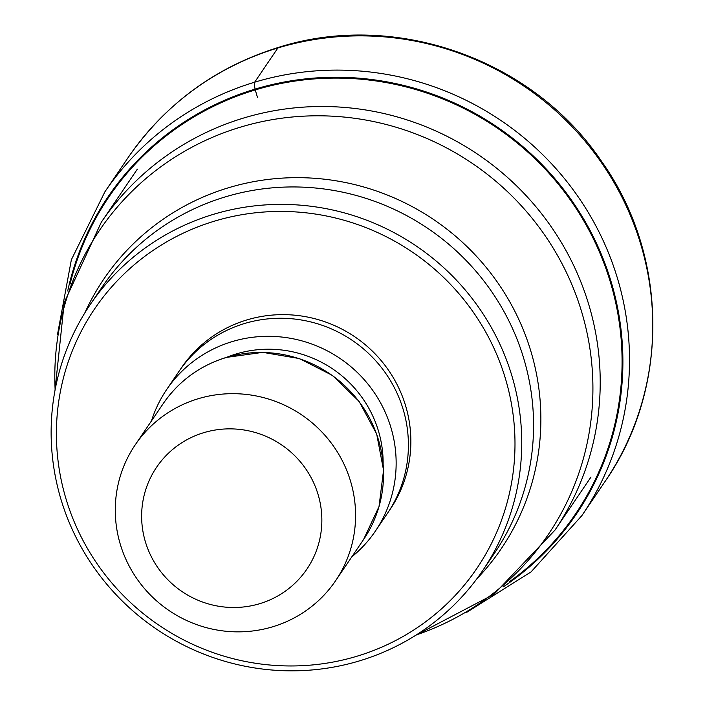 <?xml version="1.0" encoding="UTF-8"?>
<svg xmlns="http://www.w3.org/2000/svg" width="705" height="705" viewBox="0 0 705 705"><rect width="100%" height="100%" fill="white"/><g stroke="black" fill="none" stroke-linecap="round" stroke-linejoin="round"><path stroke-width="1.06" d="M509.045 582.013A282.07 275.382 -145.8 0 0 590.816 233.69A282.07 275.382 -145.8 0 0 255.272 89.923A282.07 275.382 -145.8 0 0 70.059 284.044M62.736 504.991A237.065 231.443 -145.8 0 0 359.418 660.893A237.065 231.443 -145.8 0 0 482.581 570.75A237.065 231.443 -145.8 0 0 510.138 370.231A237.065 231.443 -145.8 0 0 213.456 214.329A237.065 231.443 -145.8 0 0 90.293 304.472A237.065 231.443 -145.8 0 0 62.736 504.991M503.687 373.042A231.011 225.529 -145.8 0 0 214.584 221.114A231.011 225.529 -145.8 0 0 67.715 504.348A231.011 225.529 -145.8 0 0 356.818 656.276A231.011 225.529 -145.8 0 0 503.687 373.042M166.653 389.557L178.92 371.491A126.098 123.111 34.2 0 1 244.432 323.542A126.098 123.111 34.2 0 1 382.85 369.402A126.098 123.111 34.2 0 1 387.583 513.125L375.324 531.191A126.098 123.111 -145.8 0 0 370.592 387.468A126.098 123.111 -145.8 0 0 232.165 341.608A126.098 123.111 -145.8 0 0 166.653 389.557A126.098 123.111 -145.8 0 0 151.469 420.911M351.786 556.879A126.098 123.111 -145.8 0 0 375.324 531.191M349.654 478.36A121.049 118.184 -145.8 0 0 198.158 398.748A121.049 118.184 -145.8 0 0 135.272 444.776A121.049 118.184 -145.8 0 0 121.198 547.168A121.049 118.184 -145.8 0 0 272.694 626.78A121.049 118.184 -145.8 0 0 335.589 580.744A121.049 118.184 -145.8 0 0 349.654 478.36M146.076 543.987A90.786 88.636 -145.8 0 0 259.696 603.691A90.786 88.636 -145.8 0 0 317.417 492.381A90.786 88.636 -145.8 0 0 203.798 432.667A90.786 88.636 -145.8 0 0 146.076 543.987M466.772 612.319L531.121 571.843L581.898 515.584A288.257 281.427 -145.8 0 0 571.094 187.036A288.257 281.427 -145.8 0 0 254.655 82.194A288.257 281.427 -145.8 0 0 104.895 191.813L128.125 157.576A288.257 281.427 34.2 0 1 277.893 47.958L254.655 82.194A12.108 2.053 73.2 0 0 255.095 89.112L255.272 89.923A753.83 127.869 73.2 0 0 257.545 97.642M277.893 47.958A288.257 281.427 34.2 0 1 594.324 152.809A288.257 281.427 34.2 0 1 605.137 481.348C670.173 388.208 668.463 255.06 601.462 161.216C532.768 59.088 395.029 10.372 278.678 47.332C215.659 66.949 165.472 103.697 128.125 157.576M67.706 290.98A282.828 276.122 34.2 0 1 255.095 89.112A282.828 276.122 34.2 0 1 593.249 236.624A282.828 276.122 34.2 0 1 503.467 586.754M591.001 477.029L554.941 530.16A274.13 267.636 -145.8 0 0 544.657 217.713A274.13 267.636 -145.8 0 0 243.727 117.999A274.13 267.636 -145.8 0 0 101.3 222.251L137.36 169.121M55.131 389.715A271.072 264.639 34.2 0 1 240.414 127.164A271.072 264.639 34.2 0 1 578.126 300.912A271.072 264.639 34.2 0 1 416.347 634.897M476.783 578.893A240.123 234.43 -145.8 0 0 503.493 291.359A240.123 234.43 -145.8 0 0 228.605 187.733A240.123 234.43 -145.8 0 0 228.332 187.812A240.123 234.43 -145.8 0 0 84.856 312.87M90.293 304.472L102.128 287.041A237.065 231.443 34.2 0 1 225.018 196.977A237.065 231.443 34.2 0 1 225.292 196.889A237.065 231.443 34.2 0 1 485.525 283.119A237.065 231.443 34.2 0 1 494.416 553.31L482.581 570.75M180.163 369.693A126.098 123.111 34.2 0 1 246.882 319.929A126.098 123.111 34.2 0 1 385.979 366.679A126.098 123.111 34.2 0 1 388.79 511.31M226.719 357.294A112.985 110.306 34.2 0 1 236.201 353.954A112.985 110.306 34.2 0 1 383.132 463.458M226.12 357.55A121.049 118.184 34.2 0 1 359.012 401.577A121.049 118.184 34.2 0 1 363.551 539.554L379.026 506.542L383.546 470.235L376.69 434.06L359.118 401.445L332.504 375.457L299.352 358.563L262.789 352.359L226.279 357.426C199.876 365.648 178.858 381.035 163.234 403.586A121.049 118.184 34.2 0 1 226.12 357.55M581.898 515.584L605.137 481.348M57.493 334.523L71.355 259.775L104.895 191.813M554.941 530.16L494.029 594.218L415.686 635.32M101.3 222.251L64.261 302.489L54.981 390.491M335.589 580.744L363.551 539.554M135.272 444.776L163.234 403.586"/></g></svg>
